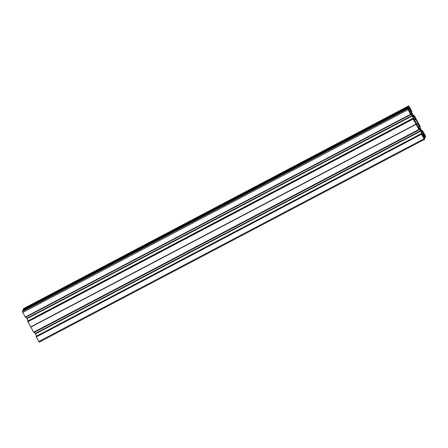<?xml version="1.0" encoding="UTF-8"?>
<svg xmlns="http://www.w3.org/2000/svg" width="448" height="448" viewBox="0 0 448 448"><rect width="100%" height="100%" fill="white"/><g stroke="black" fill="none" stroke-linecap="round" stroke-linejoin="round"><path stroke-width="0.67" d="M411.124 112.7A2.643 0.398 62.2 0 0 412.126 115.326A2.643 0.398 62.2 0 0 413.622 117.326A2.643 0.398 62.2 0 0 413.655 117.281A2.643 0.398 62.2 0 0 412.658 114.654A2.643 0.398 62.2 0 0 411.163 112.655A2.643 0.398 62.2 0 0 411.124 112.7M419.563 127.982A2.643 0.398 -117.8 0 1 419.597 127.938A2.643 0.398 -117.8 0 1 421.098 129.937A2.643 0.398 -117.8 0 1 422.094 132.569A2.643 0.398 -117.8 0 1 422.061 132.614A2.643 0.398 -117.8 0 1 420.56 130.614A2.643 0.398 -117.8 0 1 419.563 127.982M424.015 138.79L421.501 134.238L36.277 336.969L38.791 341.527L424.015 138.79L424.486 139.406L424.861 138.415L422.582 134.383L422.923 133.207L424.486 135.643L424.995 137.116L424.396 137.435M33.958 332.601L419.182 129.864L33.897 332.522L419.177 129.864L418.309 127.473L419.266 128.677L420.476 130.861L35.252 333.598L35.426 333.917L420.65 131.186L422.498 135.369L421.406 133.56L36.182 336.297M35.426 333.917L36.613 336.067M422.929 136.483L423.086 136.074L424.138 137.984L423.987 138.398L422.929 136.483M39.262 342.143L424.486 139.406L39.262 342.143L38.791 341.527M36.277 336.969L36.103 336.515M35.252 333.598L34.53 332.298M30.828 327.102L416.052 124.365L418.942 129.573L33.718 332.31L30.722 326.911L415.946 124.174L413.067 118.927L27.849 321.664L30.722 326.911M27.714 321.328L412.972 118.266L27.748 321.003L27.849 321.664M26.102 317.022L28.174 320.779M25.334 317.01L25.514 317.335L410.732 114.598L410.53 114.223L407.624 108.825L22.4 311.556L22.758 312.486L407.982 109.749M410.497 114.307L25.278 317.044L22.758 312.486M410.066 111.804L410.48 111.586L410.306 112.05L409.5 111.098L407.988 107.845L22.764 310.582L22.4 311.556M23.425 310.234L408.57 107.234L23.318 310.044M419.171 125.608L420.252 126.997L419.826 127.221L420.33 126.79L420.106 126.218L414.338 115.769L413.963 115.606L414.837 117.729L412.658 114.279L410.698 110.236L411.813 111.703L411.723 111.031L408.738 105.857L23.503 308.61L23.346 309.966M23.503 308.61L408.738 105.857M424.575 137.766L425.236 137.418L424.995 137.116M425.236 137.418L425.6 136.444L425.242 135.514L422.722 130.956L422.486 130.665L421.898 130.978M419.401 125.485L419.675 126.907L422.397 131.874L423.422 132.905L422.486 130.665M411.387 111.933L411.818 111.703L411.387 111.927M23.139 309.585L408.358 106.848L408.727 105.874M408.358 106.848L408.57 107.234M410.032 111.765L410.642 110.88L409.539 108.433L408.542 107.313M407.988 107.845L407.624 108.825M26.802 318.293L412.02 115.556L409.87 112.185L410.732 114.598M412.02 115.556L412.199 115.87L26.975 318.606M27.748 321.003L412.972 118.266L414.058 120.086L412.199 115.87M412.938 118.591L413.067 118.927M415.946 124.174L30.783 326.99M33.718 332.31L418.964 129.511L419.121 129.786M420.65 131.186L420.476 130.861M421.501 134.238L421.322 133.778M418.275 126.806L419.104 126.37L419.026 126.028L418.046 122.965L416.186 119.599L414.652 120.406M419.104 126.37L418.746 127.316L417.502 126.28L415.178 122.304L414.114 118.894L414.478 117.947L416.186 119.599M408.167 109.738L408.318 109.329L409.371 111.238L409.22 111.647L408.167 109.738M425.057 135.531L424.906 135.94L423.847 134.03L424.004 133.616L425.057 135.531L424.766 135.682M409.237 106.87L409.086 107.279L410.138 109.189L410.29 108.78L409.237 106.87M36.305 336.89L421.529 134.154M35.342 333.721L420.566 130.99M423.847 138.141L424.138 137.984M409.08 111.39L409.371 111.238M26.902 318.438L412.126 115.702M27.871 321.602L413.09 118.866M415.498 122.881L417.435 121.862M414.893 121.699L416.797 120.702M409.998 108.937L410.29 108.78M421.982 133.644L421.59 133.851M421.422 133.571L421.842 133.347M419.266 128.677L418.852 128.895M35.224 333.547L420.442 130.81M418.712 128.638L419.11 128.43M33.662 332.231L418.886 129.494M410.67 113.148L410.273 113.355M410.418 113.607L410.827 113.394M27.003 318.662L412.227 115.926M413.403 118.065L412.989 118.283M413.151 118.563L413.543 118.356M412.894 118.474L27.67 321.21M27.894 321.782L413.112 119.045M422.408 130.883L421.977 131.113M422.061 131.264L422.47 131.046M423.237 132.44L422.94 132.602M424.435 136.102L423.539 136.573M424.486 135.643L423.354 136.237M423.455 136.422L424.374 135.94M423.13 135.794L424.301 135.178M423.881 134.411L422.811 134.971M422.705 134.702L423.718 134.165M420.19 126.918L419.782 127.137M418.046 122.965L416.125 123.973M418.326 124.102L416.657 124.981M416.584 124.852L418.404 123.889M419.026 126.028L418.062 126.538M416.819 125.278L418.41 124.438M411.326 111.81L411.734 111.597M409.097 108.326L408.498 108.64M408.565 108.758L409.181 108.433L408.565 108.758M409.959 109.2L408.789 109.816M408.643 108.903L409.539 108.433M408.929 110.107L410.099 109.491M410.642 110.88L409.718 111.367M409.825 111.502L410.682 111.048M414.501 117.314L414.803 117.158M414.008 115.724L413.599 115.942M413.538 115.83L413.963 115.606M414.042 115.405L413.47 115.707L414.042 115.399M415.598 119.224L414.428 119.84L415.615 119.224M414.366 119.678L415.458 119.101"/></g></svg>
